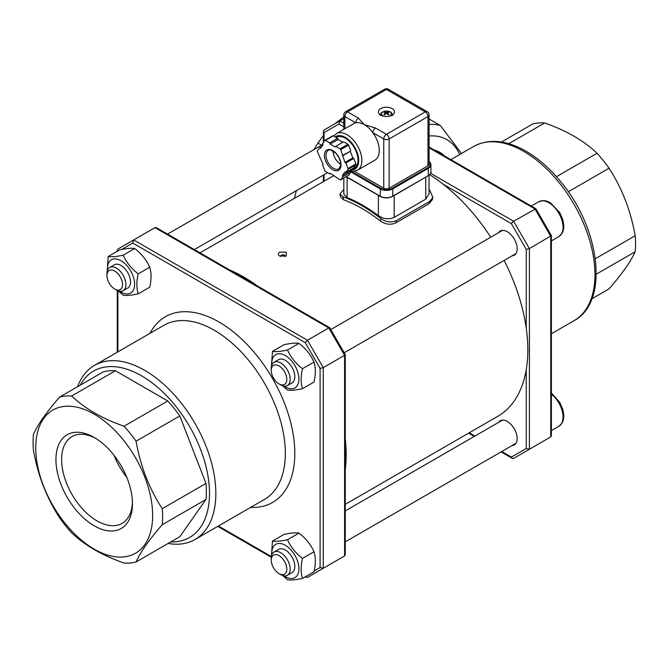 <?xml version="1.0" encoding="UTF-8"?>
<svg xmlns="http://www.w3.org/2000/svg" width="669" height="669" viewBox="0 0 669 669"><rect width="100%" height="100%" fill="white"/><g stroke="black" fill="none" stroke-linecap="round" stroke-linejoin="round"><path stroke-width="1" d="M168.12 543.462A100.534 58.044 -120 0 0 195.013 539.507A100.534 58.044 -120 0 0 215.836 493.488A100.534 58.044 -120 0 0 171.95 392.31A100.534 58.044 -120 0 0 94.48 365.383A100.534 58.044 -120 0 0 77.612 386.699M114.156 455.464A50.091 28.918 -120 0 0 126.834 477.423M283.991 575.808A19.217 11.089 -120 0 0 298.533 572.338A19.217 11.089 -120 0 0 290.413 549.349A19.217 11.089 -120 0 0 273.579 546.339A19.217 11.089 -120 0 0 271.823 554.735M279.023 573.609L280.721 574.587A13.405 7.735 -120 0 0 287.419 575.256L292.044 572.589A13.405 7.735 -120 0 0 294.82 566.451A13.405 7.735 -120 0 0 288.966 552.962A13.405 7.735 -120 0 0 278.639 549.366L274.014 552.042A13.405 7.735 -120 0 0 271.238 558.172L271.238 560.129A11.005 6.356 60 0 1 279.023 555.638A11.005 6.356 60 0 1 286.809 569.118A11.005 6.356 60 0 1 279.023 573.609A11.005 6.356 60 0 1 271.238 560.129M302.513 578.401L313.987 571.778C315.793 564.059 315.793 557.394 313.987 551.766C310.792 544.499 305.783 538.277 298.976 533.093C295.782 532.499 290.781 532.942 283.974 534.439L272.492 541.062C275.695 541.656 280.696 541.213 287.503 539.716C290.697 546.983 295.706 553.213 302.513 558.389C300.707 566.099 300.707 572.773 302.513 578.401C295.706 579.889 290.697 580.332 287.503 579.739L282.561 575.449M271.43 556.098L272.492 541.062M313.987 551.766L302.513 558.389M298.976 533.093L287.503 539.716M287.419 575.256A13.405 7.735 -120 0 0 290.195 569.118A13.405 7.735 -120 0 0 284.35 555.63A13.405 7.735 -120 0 0 274.014 552.042M119.701 291.249A19.217 11.089 -120 0 0 134.243 287.779A19.217 11.089 -120 0 0 126.123 264.79A19.217 11.089 -120 0 0 109.29 261.78A19.217 11.089 -120 0 0 107.533 270.176M114.733 289.05L116.431 290.028A13.405 7.735 -120 0 0 123.129 290.697L127.754 288.03A13.405 7.735 -120 0 0 130.53 281.892A13.405 7.735 -120 0 0 124.677 268.403A13.405 7.735 -120 0 0 114.349 264.807L109.724 267.483A13.405 7.735 -120 0 0 106.948 273.613L106.948 275.569A11.005 6.356 60 0 1 114.733 271.079A11.005 6.356 60 0 1 122.519 284.559A11.005 6.356 60 0 1 114.733 289.05A11.005 6.356 60 0 1 106.948 275.569M138.224 293.842L149.697 287.218C151.503 279.5 151.503 272.835 149.697 267.207C146.503 259.94 141.494 253.718 134.686 248.534C131.492 247.94 126.491 248.383 119.684 249.88L108.202 256.503C111.405 257.097 116.406 256.653 123.213 255.157C126.408 262.424 131.408 268.654 138.224 273.83C136.417 281.54 136.417 288.214 138.224 293.842C131.408 295.33 126.408 295.773 123.213 295.18L118.271 290.89M107.14 271.539L108.202 256.503M149.697 267.207L138.224 273.83M134.686 248.534L123.213 255.157M123.129 290.697A13.405 7.735 -120 0 0 125.906 284.559A13.405 7.735 -120 0 0 120.06 271.07A13.405 7.735 -120 0 0 109.724 267.483M283.991 386.097A19.217 11.089 -120 0 0 298.533 382.626A19.217 11.089 -120 0 0 290.413 359.638A19.217 11.089 -120 0 0 273.579 356.636A19.217 11.089 -120 0 0 271.823 365.023M279.023 383.906L280.721 384.884A13.405 7.735 -120 0 0 287.419 385.545L292.044 382.877A13.405 7.735 -120 0 0 294.82 376.739A13.405 7.735 -120 0 0 288.966 363.25A13.405 7.735 -120 0 0 278.639 359.663L274.014 362.33A13.405 7.735 -120 0 0 271.238 368.468L271.238 370.425A11.005 6.356 60 0 1 279.023 365.935A11.005 6.356 60 0 1 286.809 379.415A11.005 6.356 60 0 1 279.023 383.906A11.005 6.356 60 0 1 271.238 370.425M302.513 388.689L313.987 382.066C315.793 374.356 315.793 367.682 313.987 362.054C310.792 354.787 305.783 348.566 298.976 343.389C295.782 342.796 290.781 343.239 283.974 344.727L272.492 351.35C275.695 351.953 280.696 351.501 287.503 350.012C290.697 357.279 295.706 363.501 302.513 368.686C300.707 376.396 300.707 383.061 302.513 388.689C295.706 390.178 290.697 390.629 287.503 390.035L282.561 385.737M271.43 366.386L272.492 351.35M313.987 362.054L302.513 368.686M298.976 343.389L287.503 350.012M287.419 385.545A13.405 7.735 -120 0 0 290.195 379.415A13.405 7.735 -120 0 0 284.35 365.926A13.405 7.735 -120 0 0 274.014 362.33M121.633 249.478L132.763 243.048L305.223 342.62L320.1 368.376L323.252 367.624L344.585 355.306L345.204 354.495L329.708 327.726L156.329 227.627L155.016 227.627L328.788 327.952L307.456 340.262L133.691 239.937L155.016 227.627M329.708 327.726L328.788 327.952L344.585 355.306L344.585 555.964L323.252 568.274L323.252 367.624L307.456 340.262L305.223 342.62M152.649 515.373A82.663 47.725 -120 0 0 64.968 406.309A82.663 47.725 -120 0 0 64.968 523.208A82.663 47.725 -120 0 0 152.649 515.373M94.195 437.451L94.195 437.451A54.105 31.242 60 0 1 132.454 503.715A54.105 31.242 60 0 1 94.195 525.809A54.105 31.242 60 0 1 55.937 459.536A54.105 31.242 60 0 1 94.195 437.451L94.195 437.451M162.617 516.92A91.594 52.884 -120 0 0 162.241 508.683C149.229 488.663 140.498 466.168 136.058 441.197A91.594 52.884 -120 0 0 124.033 426.237C102.29 418.627 84.829 408.55 71.658 395.998A91.594 52.884 -120 0 0 59.633 397.077C46.621 411.962 37.89 424.38 33.45 434.323A91.594 52.884 -120 0 0 33.45 450.362C37.89 475.333 46.621 497.828 59.633 517.848A91.594 52.884 -120 0 0 71.658 532.808C84.829 545.36 102.29 555.437 124.033 563.047A91.594 52.884 -120 0 0 136.058 561.968C140.498 552.025 149.229 539.607 162.241 524.722A91.594 52.884 -120 0 0 162.617 516.92M95.642 438.312A50.091 28.918 -120 0 0 71.993 436.606A50.091 28.918 -120 0 0 71.993 494.45A50.091 28.918 -120 0 0 122.084 523.367A50.091 28.918 -120 0 0 132.429 502.034M136.058 561.968L179.802 536.714L205.985 499.459L162.241 524.722M59.633 397.077L103.377 371.822A91.594 52.884 -120 0 1 115.403 370.743L71.658 395.998M124.033 426.237L167.777 400.982L115.403 370.743M162.241 508.683L205.985 483.428L179.802 415.942L136.058 441.197M205.985 499.459A91.594 52.884 -120 0 0 205.985 483.428M179.802 415.942A91.594 52.884 -120 0 0 167.777 400.982M305.474 576.686L306.151 577.397L307.456 577.397L323.252 568.274L320.1 567.521L314.162 570.941M132.763 243.048L133.691 239.937L117.895 249.06L133.691 239.937M117.51 251.126L117.242 250.189L117.895 249.06M80.238 385.185A96.068 55.46 60 0 1 156.529 386.381A96.068 55.46 60 0 1 209.514 493.488A96.068 55.46 60 0 1 170.737 541.94M328.805 565.071L344.585 555.964L328.788 565.079L344.585 555.964L345.237 554.827L345.237 354.62M501.416 142.029L532.624 124.016A91.594 52.884 60 0 1 544.658 122.954C566.4 130.589 583.861 140.682 597.032 153.26A91.594 52.884 60 0 1 609.049 168.228C622.045 188.257 630.758 210.752 635.182 235.722A91.594 52.884 60 0 1 635.55 243.867A91.594 52.884 60 0 1 635.165 251.745C630.708 261.671 621.961 274.064 608.932 288.941L591.906 298.767M596.263 274.206L635.165 251.745M635.182 235.722L595.31 258.744M568.29 191.76L609.049 168.228M597.032 153.26L556.466 176.675M508.758 143.684L544.658 122.954M343.782 116.941L334.759 123.849M429.105 124.359A91.594 52.884 -60 0 1 440.294 125.479L429.105 119.015M323.395 135.765A91.594 52.884 120 0 0 317.917 143.066L313.945 149.572M321.563 145.173L317.917 143.066M296.375 190.673L294.352 198.392M440.294 125.479L461.518 153.469M459.67 154.539A81.543 47.081 120 0 0 429.105 135.974M490.745 237.202A145.215 83.842 60 0 0 443.087 184.176L511.375 223.597L526.252 249.353L529.405 248.6L551.39 235.597L535.861 208.703L513.608 221.238L430.644 173.338M551.39 235.597L551.39 435.803L550.738 436.941L529.405 449.25L529.405 248.6L513.608 221.238L511.375 223.597M324.047 141.485L324.047 132.613L338.915 124.033L339.844 120.913L343.782 118.639M511.375 457.086L512.303 458.374L513.608 458.374L529.405 449.25L526.252 448.498L511.375 457.086L501.742 451.516M343.782 123.188L339.844 120.913L324.047 130.037L339.844 120.913L324.047 130.037L323.395 131.166L323.395 142.413M324.047 132.613L323.395 131.166M498.639 422.356A13.965 8.061 60 0 1 500.312 420.742A13.965 8.061 60 0 1 507.294 421.437A13.965 8.061 60 0 1 516.418 433.738A13.965 8.061 60 0 1 514.277 444.927A13.965 8.061 60 0 1 512.036 445.571M498.639 232.653A13.965 8.061 60 0 1 500.312 231.039A13.965 8.061 60 0 1 507.294 231.725A13.965 8.061 60 0 1 516.418 244.034A13.965 8.061 60 0 1 514.277 255.224A13.965 8.061 60 0 1 512.036 255.867M504.142 260.425A145.215 83.842 60 0 1 526.252 328.211A145.215 83.842 -120 0 1 526.252 369.648A145.215 83.842 60 0 1 497.753 416.319L345.237 504.367M443.087 184.176A145.215 83.842 -120 0 0 429.699 174.734M257.231 285.88A145.215 83.842 -120 0 0 229.726 270M345.237 470.073A145.215 83.842 -120 0 0 345.237 438.304M432.258 199.797L429.097 203.694L395.923 222.844C390.679 225.144 385.478 224.525 380.31 220.971A145.215 83.842 -120 0 0 343.607 199.788L340.496 197.096L339.885 194.102L343.841 189.377M286.332 252.138L286.273 256.043L279.617 256.01C277.811 254.747 277.827 253.484 279.667 252.23L286.332 252.138M285.086 256.536A2.233 1.288 -0 0 0 285.203 256.127A2.233 1.288 -0 0 0 283.832 254.931A2.233 1.288 -0 0 0 281.39 255.215A2.233 1.288 -0 0 0 280.737 256.127A2.233 1.288 -0 0 0 280.846 256.528M429.046 189.737A148.568 85.774 60 0 1 429.883 190.397L432.86 197.506L429.699 201.394L396.525 220.544C391.281 222.852 386.08 222.225 380.912 218.663L380.31 220.971M343.607 199.788L343.005 196.786A148.568 85.774 60 0 1 380.912 218.663M343.005 196.786L339.894 194.102M429.046 175.32L429.046 194.002L425.777 199.145L394.175 217.383C388.873 219.683 383.605 219.098 378.378 215.652A148.568 85.774 -120 0 0 347.119 197.606L343.841 194.194L343.841 178.029M344.895 128.732L344.895 116.54L355.783 122.82A21.115 12.193 60 0 1 364.329 124.651A21.115 12.193 60 0 1 372.867 132.688A21.115 12.193 60 0 1 379.256 150.508A21.115 12.193 60 0 1 374.883 160.175L357.505 170.21A21.115 12.193 -120 0 0 361.879 160.543A21.115 12.193 -120 0 0 352.663 139.294A21.115 12.193 -120 0 0 336.398 133.641L353.776 123.606A21.115 12.193 60 0 1 355.783 122.82A3.797 2.191 -60 0 1 358.475 118.17L347.579 111.882A3.797 2.191 -120 0 0 345.681 111.698A3.797 3.797 0 0 0 343.782 114.984A3.797 2.191 -0 0 0 344.895 116.54A3.797 2.191 -60 0 1 347.579 111.882L386.448 89.445A3.797 2.191 -60 0 1 388.346 89.261A3.797 3.797 0 0 0 384.541 89.261A3.797 2.191 60 0 1 386.448 89.445L425.308 111.882A3.797 2.191 60 0 1 427.993 116.54A3.797 2.191 -0 0 0 429.105 114.984L429.105 164.24A3.797 2.191 -0 0 1 427.993 165.787L389.132 188.223L389.132 138.976A3.797 2.191 -120 0 0 386.448 134.318A3.797 2.191 120 0 0 383.755 138.976A3.797 2.191 -0 0 0 389.132 138.976L427.993 116.54L427.993 165.787M354.411 171.281L383.755 188.223A3.797 2.191 -0 0 0 389.132 188.223M429.105 114.984A3.797 3.797 0 0 0 427.207 111.698A3.797 2.191 120 0 0 425.308 111.882L386.448 134.318L375.552 128.038A3.797 2.191 120 0 0 372.867 132.688L383.755 138.976L383.755 188.223M333.129 151.161A10.612 6.13 -120 0 0 340.697 164.273M336.189 137.505L336.432 137.354A17.871 10.319 60 0 1 350.205 142.146A17.871 10.319 60 0 1 358.007 160.134A17.871 10.319 60 0 1 354.311 168.312L350.748 170.369M329.725 142.89L330.177 144.061L335.286 147.013L335.746 146.369L340.028 148.836A1.121 0.644 60 0 1 340.713 149.689L344.953 162.45L345.865 162.977L348.014 168.496A1.121 0.644 60 0 1 348.014 169.408L345.865 172.46L344.953 171.933L342.403 175.562L342.854 176.741L340.713 179.785A1.121 0.644 60 0 1 340.588 179.902A1.121 0.644 60 0 1 340.028 179.852L330.177 173.246L329.725 173.898L325.435 171.423A1.121 0.644 60 0 1 324.749 170.57L322.609 165.051L323.068 164.398L317.457 151.771A1.121 0.644 60 0 1 317.457 150.86L319.598 147.807L320.51 148.334L323.068 144.696L322.609 143.526L324.749 140.473A1.121 0.644 60 0 1 324.875 140.356A1.121 0.644 60 0 1 325.435 140.415L329.725 142.89L337.619 138.332L333.338 135.857A1.121 0.644 -120 0 0 332.777 135.799A1.121 0.644 -120 0 0 332.652 135.916M342.854 142.263L338.079 139.503L330.177 144.061M338.079 139.503L337.619 138.332M321.756 146.561L319.598 147.807M330.511 173.438L329.725 173.898M348.323 175.395A1.121 0.644 -120 0 0 348.49 175.345A1.121 0.644 -120 0 0 348.616 175.228L350.757 172.184L342.854 176.741M350.757 172.184L350.297 171.005L342.403 175.562M350.297 171.005L351.61 169.14M348.014 169.408L355.908 164.85L353.767 167.894L345.865 172.46M355.908 164.85A1.121 0.644 -120 0 0 355.908 163.938L353.767 158.411L345.865 162.977M353.767 158.411L352.856 157.884L344.953 162.45M352.856 157.884L350.297 151.303L342.403 155.86M350.297 151.303L342.854 155.216M350.757 150.65L348.616 145.131A1.121 0.644 -120 0 0 347.93 144.278L343.64 141.803L335.746 146.369M392.946 114.625A8.045 4.641 -0 0 0 392.36 114.215M380.527 114.215A8.045 4.641 -0 0 0 379.95 114.625M392.134 115.168A8.045 4.641 180 0 1 383.362 116.172A8.045 4.641 180 0 1 378.403 111.882A8.045 4.641 180 0 1 386.448 107.241A8.045 4.641 180 0 1 394.484 111.882A8.045 4.641 180 0 1 392.134 115.168M384.449 111.874A3.286 1.898 0 0 0 383.83 112.233A11.164 5.595 57.8 0 1 385.319 112.844L385.319 113.212A11.164 6.715 113.5 0 0 383.83 114.533L383.83 114.533A3.286 1.898 0 0 0 384.449 114.892A11.164 6.113 -53.8 0 1 386.122 113.68L386.766 113.68A11.164 6.113 53.8 0 1 388.438 114.892A3.286 1.898 0 0 0 389.057 114.533A11.164 6.715 -113.5 0 0 387.568 113.212L387.568 112.844A11.164 5.595 -57.8 0 1 389.057 112.233A3.286 1.898 0 0 0 388.438 111.874A11.164 7.242 117.5 0 0 386.766 112.384L386.122 112.384A11.164 7.242 -117.5 0 0 384.449 111.874L384.767 112.576M388.438 111.874L388.12 112.576M385.319 112.844L385.394 114.165M387.493 114.165L387.568 112.844M388.89 114.516L388.89 114.516A3.052 1.764 180 0 1 388.363 114.834M383.546 116.214A4.926 2.843 180 0 1 382.961 115.929A4.926 2.843 180 0 1 383.145 111.798A4.926 2.843 180 0 1 390.27 112.124A4.926 2.843 180 0 1 389.341 116.214M450.856 159.632L473.61 146.486A100.534 58.044 60 0 1 574.144 204.53A100.534 58.044 60 0 1 574.144 320.618L551.39 333.756M94.48 365.383L163.989 325.251A100.534 58.044 60 0 1 241.459 352.187A100.534 58.044 60 0 1 285.345 453.356A100.534 58.044 60 0 1 264.523 499.375L195.013 539.507M551.39 394.175A20.103 11.607 60 0 1 563.055 417.055A20.103 11.607 60 0 1 558.891 426.262L551.39 430.593M558.891 236.558L562.211 233.163L563.398 230.128L563.842 226.172L563.022 220.318L559.819 212.683L550.336 202.682L546.565 201.026L543.37 200.558L538.788 201.729A20.103 11.607 60 0 1 554.283 207.114A20.103 11.607 60 0 1 563.055 227.351A20.103 11.607 60 0 1 558.891 236.558L551.39 240.89M250.599 507.411A107.232 61.916 -120 0 0 272.609 378.621A107.232 61.916 -120 0 0 150.073 333.287M117.895 351.861L117.895 290.747M271.355 556.549L218.42 525.993M320.1 368.376L320.1 567.521M307.456 577.397L323.252 568.274M444.484 155.952A67.025 38.693 120 0 0 434.106 149.956M429.105 147.824L534.941 208.929L550.738 236.291L550.738 436.941M513.608 458.374L529.405 449.25M474.931 436.037L469.262 432.768M526.252 249.353L526.252 328.211M526.252 369.648L526.252 448.498M338.915 124.033L343.782 126.842M324.047 181.249L324.047 174.701M429.699 201.394L429.097 203.694M395.923 222.844L396.525 220.544M394.175 217.383L394.175 195.532M425.777 177.285L425.777 199.145M347.119 197.606L347.119 177.285M378.378 195.34L378.378 215.652M375.552 128.038L364.329 124.651L358.475 118.17M325.435 140.415L333.338 135.857M340.713 149.689L348.616 145.131M355.908 163.938L348.014 168.496M348.616 175.228L340.713 179.785M347.93 144.278L340.028 148.836M350.615 171.824L380.126 188.859A8.94 5.16 -0 0 0 392.762 188.859L392.762 196.159A8.94 5.16 180 0 1 380.126 196.159L380.519 196.385A8.379 4.834 -0 0 0 392.369 196.385L428.311 175.638L392.644 196.41C388.513 198.392 384.374 198.392 380.243 196.41L346.116 176.716M429.105 161.681A8.379 4.834 180 0 1 427.909 167.66L392.369 188.181A8.379 4.834 180 0 1 380.519 188.181L380.126 196.159L346.283 176.616M430.92 171.992A8.94 5.16 180 0 1 428.311 175.638L428.311 168.337A8.94 5.16 -0 0 0 430.92 164.691L430.92 171.992C431.505 172.56 430.602 173.865 428.193 175.897L427.909 175.863M380.519 188.181L351.217 171.256M392.369 188.181L392.762 188.859L428.311 168.337L427.909 167.66M335.236 136.953A18.874 10.896 60 0 1 355.916 149.48A18.874 10.896 60 0 1 351.267 170.068M332.736 169.709A11.733 6.774 -120 0 0 339.919 159.49A11.733 6.774 -120 0 0 325.552 151.194A11.733 6.774 -120 0 0 332.736 169.709M338.832 168.864A10.612 6.13 60 0 1 333.522 168.337A10.612 6.13 60 0 1 326.589 158.988A10.612 6.13 60 0 1 328.22 150.483C328.722 148.894 331.306 149.898 335.955 153.502C339.325 157.424 340.889 161.413 340.646 165.469L338.832 168.864M386.122 112.384L386.03 113.738M386.766 112.384L386.858 113.738M384.524 114.834A3.052 1.764 180 0 1 383.998 114.516M384.115 112.325A3.052 1.764 180 0 1 384.616 112.049M388.271 112.049A3.052 1.764 180 0 1 388.773 112.325M502.544 420.099L345.237 510.924M515.95 443.313L345.237 541.873M551.39 393.054L559.819 402.387L563.022 410.022L563.842 415.884L563.398 419.839L562.211 422.867L558.891 426.262M322.943 144.379L167.543 234.1M327.576 172.661L194.353 249.579M502.544 230.395L330.795 329.549M515.95 253.61L344.201 352.764M538.788 201.729L531.286 206.06M217.768 526.369L271.279 557.26M305.198 576.845L306.151 577.397M117.242 250.189L117.242 251.285M117.242 290.463L117.242 352.245M429.105 147.071L535.861 208.703M468.601 433.144L474.279 436.422M501.089 451.901L512.303 458.374M323.395 175.077L323.395 181.625M473.61 146.486C487.852 138.884 504.183 139.838 522.631 149.338C536.655 156.755 549.65 167.911 561.617 182.796C600.402 229.601 609.074 302.145 574.144 320.618M200.023 252.857L334.04 175.479M432.86 197.506L432.258 199.805M384.541 89.261L345.681 111.698M427.207 111.698L388.346 89.261M343.782 114.984L343.782 129.376M348.49 175.345L340.588 179.902M332.777 135.799L324.875 140.356M429.105 161.405L430.359 162.784L430.92 164.691M336.398 133.641L333.706 136.066M357.505 170.21L352.981 171.389L350.33 171.088M385.444 113.011L385.553 114.056M387.443 113.011L387.334 114.056M392.619 115.403C390.679 110.301 389.935 112.392 388.079 111.188L384.717 111.213C381.79 112.049 380.301 113.446 380.268 115.403M384.583 114.851L383.981 114.499M388.915 114.499L388.304 114.851"/></g></svg>

